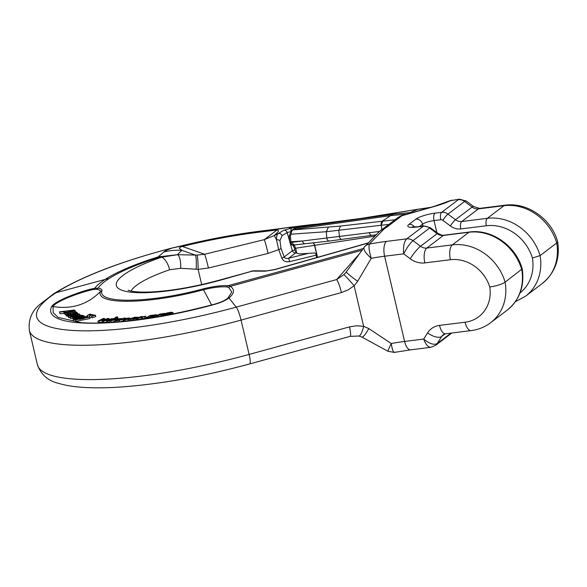 <?xml version="1.0" encoding="UTF-8"?>
<svg xmlns="http://www.w3.org/2000/svg" width="587" height="587" viewBox="0 0 587 587"><rect width="100%" height="100%" fill="white"/><g stroke="black" fill="none" stroke-linecap="round" stroke-linejoin="round"><path stroke-width="0.88" d="M89.708 317.472L91.873 317.259M91.763 314.669L93.135 314.713L89.349 315.997L91.763 314.669M73.221 319.321L73.654 320.869L76.075 321.272L89.965 318.543L89.628 317.127L75.73 319.805L73.236 319.343L75.136 318.873L75.716 319.086L74.872 319.321M75.833 319.577L75.716 319.086M74.909 319.269L80.558 319.262L77.381 318.873L83.383 317.031C87.001 316.246 88.446 316.356 87.734 317.376L89.628 317.127M88.167 317.222L87.734 317.376M74.857 318.91L74.747 318.433L75.848 318.205L72.927 317.978L72.421 317.699L72.964 317.347L77.08 316.687L80.852 317.068L82.606 316.254M75.569 319.035L74.747 318.433M83.222 317.068L75.481 318.653M79.054 316.841L78.849 315.982L82.422 315.402L84.293 315.945L83.156 316.797M79.472 316.914L78.849 315.982M82.51 316.452C82.745 315.828 81.688 315.762 79.326 316.261M72.421 317.699L73.243 319.409M68.657 316.114L68.995 317.552L68.415 317.266L68.077 315.828L77.279 313.04L77.851 313.311L70.528 315.667L79.245 313.986L79.817 314.265L72.649 316.554L81.754 315.204L70.535 317.017L69.963 316.745L77.205 314.837L68.077 315.828M68.995 317.552L70.124 317.457M70.535 317.017L70.873 318.455L70.301 318.183L69.963 316.745M70.873 318.455L72.561 318.315M80.045 315.241L79.817 314.265M78.078 314.294L77.851 313.311M68.033 314.566L67.865 313.854L68.305 314.595L70.205 314.529L70.381 314.889L66.536 314.808L65.781 314.331L66.566 313.722L76.354 312.057L76.904 312.71L74.094 314.118L72.032 314.603L70.308 313.223L67.344 314.258M70.484 315.314L70.381 314.889M70.301 314.727L70.308 313.223M70.645 314.647L71.232 315.124M65.781 314.331L66.118 315.777L68.217 316.422M59.705 312.218L60.05 313.685L59.456 311.858L74.498 310.009L73.148 310.384L74.52 310.31L74.806 311.205L65.084 312.996L64.21 312.255L65.032 311.932L59.456 311.858M60.05 313.685L64.24 313.473M64.555 313.693L65.817 314.485M75.54 312.064L75.202 310.64L75.004 312.035M88.145 317.112L88.586 317.061M88.975 316.987L89.547 316.826M89.686 314.177L90.978 314.221L87.199 315.52L89.686 314.177M91.675 316.422L92.012 317.846L95.791 316.576L95.454 315.138L91.675 316.422L94.008 315.109L95.454 315.138M99.218 321.162L99.555 322.608L98.234 322.593L97.897 321.148L103.275 318.506L104.581 318.514L100.186 320.788L107.781 318.536L109.072 318.55L104.706 320.773L112.264 318.58L103.51 321.177L102.197 321.184L106.658 319.343L97.897 321.148M99.555 322.608L102.402 322.058M103.51 321.177L103.848 322.623L102.534 322.623L102.197 321.184M103.848 322.623L106.797 322.072M109.321 319.592L109.072 318.55M104.831 319.577L104.581 318.514M107.92 321.096L108.265 322.534L106.915 322.571L106.577 321.126L113.709 318.514L115.052 318.484L107.92 321.096L106.577 321.126M115.184 319.02L115.052 318.484M108.265 322.534L109.769 322.168M115.25 318.983L114.979 317.794L116.292 316.958L117.635 316.936L116.321 317.772L114.979 317.794M116.483 318.47L116.321 317.772M117.539 318.646L117.972 318.359L117.635 316.936M118.134 321.947L117.826 320.641L123.806 318.139L125.156 318.044L124.334 318.528L129.881 317.993L124.994 320.106L123.505 320.223L127.797 318.315L117.826 320.641M119.623 321.823L119.322 320.539M120.614 321.727L123.593 320.597M123.784 321.419L123.505 320.223M125.266 321.272L124.994 320.106M126.968 321.089L128.047 320.693M134.731 318.792L127.805 319.666L134.489 317.274L138.092 317.222L137.109 318.33L129.72 319.453L134.731 318.792M130.307 319.475L130.197 319.02M156.744 316.892L156.568 316.144L159.547 314.126L164.991 313.333L156.568 316.144M158.468 316.591L158.299 315.857M160.75 316.195L162.966 315.432M145.136 318.741L144.938 317.89L146.633 317.655L146.823 318.492M146.324 317.699L150.081 315.52L156.634 314.691L157.477 315.065L156.017 316.004L147.33 317.589M148.76 318.191L148.555 317.296M136.272 319.974L136.037 318.983L140.682 316.657L142.142 316.488L141.474 316.98L145.745 316.166L136.037 318.983M137.886 319.761L137.659 318.792M140.11 319.46L144.82 318.147L144.49 316.723M145.613 317.802L146.075 317.582L145.745 316.166M110.921 320.994L111.259 322.439L109.85 322.498L109.512 321.052L117.451 318.425L116.534 318.924L121.817 318.543L116.27 320.737L114.861 320.81L119.792 318.822L109.512 321.052M111.259 322.439L114.971 321.272M115.184 322.19L114.861 320.81M116.586 322.08L116.27 320.737M121.546 319.365L121.443 318.939M117.275 322.021L118.097 321.801M169.283 313.928L162.841 314.881L167.06 312.915L171.565 312.211L172.827 312.82L169.283 313.928L169.438 314.581M211.613 304.961L203.491 289.743C149.736 304.293 95.402 305.269 100.377 291.636C87.448 304.55 71.687 309.525 53.101 306.553L53.131 312.592L58.047 317.398L81.578 322.703C89.437 323.298 101.969 323.437 121.186 321.676L152.583 317.582C170.832 314.713 191.45 310.252 214.438 304.213L214.6 304.374C127.137 328.566 40.415 329.652 51.597 306.693C54.085 301.16 82.393 290.404 94.654 288.334L98.11 288.158C100.891 288.606 102.16 289.472 101.94 290.756C97.046 304.132 150.389 303.163 203.073 288.907C213.184 286.383 221.512 285.304 228.064 285.678L230.28 286.375C234.932 289.435 234.484 293.295 228.952 297.976C225.489 300.544 220.705 302.672 214.6 304.374M368.086 243.099L274.987 269.594L265.185 271.179L252.315 271.106L222.715 279.529A86.7 18.916 166.8 0 1 122.015 290.294A86.7 18.916 166.8 0 1 161.52 257.238L177.523 254.707L196.975 255.096A11.96 1.108 89.2 0 1 198.113 269.352L180.671 268.281L169.599 269.771A74.74 16.304 -13.2 0 0 131.114 291.064M283.675 230.317A2.986 2.649 60.6 0 1 287.175 232.518L282.046 235.688L279.948 240.692L281.019 248.404L284.159 256.945C284.937 258.375 286.441 258.794 288.672 258.214L289.618 261.655C285.862 262.294 283.272 261.134 281.848 258.177L278.7 249.636L276.477 239.76C276.44 236.59 277.027 234.543 278.231 233.597L283.675 230.317L291.732 228.086L297.103 227.426M364.395 246.966A8.966 8.284 44.2 0 1 364.975 246.298A8.966 8.284 44.2 0 1 369.406 244.031L369.355 244.089A8.966 8.556 -148.3 0 0 364.021 247.45C363.39 249.82 365.796 253.445 371.241 258.309C369.15 251.339 368.519 246.606 369.355 244.089A71.753 15.651 166.8 0 1 386.532 241.382L406.74 238.865A8.966 7.858 52.8 0 1 413.006 240.655L420.505 246.276L437.139 233.655L429.633 228.027L413.006 240.655C409.939 243.348 406.842 247.751 403.702 253.848L384.61 256.226A59.793 13.046 -13.2 0 0 371.241 258.309L357.652 281.268L354.13 285.759A11.96 0.616 -131 0 0 343.791 274.687L345.391 273.058M387.934 351.268L361.819 337.011L358.774 336.013A11.96 2.928 -78.9 0 0 363.639 326.321L368.739 328.529L391.228 343.527A59.793 13.046 166.8 0 1 404.597 341.443L423.689 339.066C429.346 343.718 433.837 345.229 437.154 343.6L450.97 333.115M386.532 241.382A11.96 5.136 82.9 0 0 384.61 256.226L404.597 341.443A11.96 5.136 82.9 0 0 410.665 349.83L430.836 347.313C428.092 347.269 425.714 344.518 423.689 339.066L427.615 332.873A20.927 18.344 52.8 0 1 439.516 325.396L465.073 322.219A35.873 31.441 -127.2 0 0 489.785 286.977C496.565 285.964 501.672 284.357 505.113 282.156L522.21 268.853M486.352 225.753A5.98 2.568 82.9 0 1 487.313 218.327A47.833 41.919 52.8 0 1 540.091 255.609L556.718 242.981L557.635 241.558C551.347 218.907 527.471 201.994 505.128 205.201A11.96 5.136 82.9 0 0 503.939 205.707L478.383 208.891L461.756 221.512L487.313 218.327L503.939 205.707A47.833 41.919 -127.2 0 1 556.718 242.981A47.833 41.919 -127.2 0 1 542.19 283.572L525.563 296.193A47.833 41.919 52.8 0 0 540.091 255.609L532.424 258.016A41.853 36.68 -127.2 0 0 486.352 225.753L460.795 228.93A14.946 13.097 52.8 0 1 450.346 225.951L442.84 220.33A2.986 2.619 -127.2 0 0 440.749 219.736L434.035 220.573L436.853 232.591M394.677 352.031C393.517 353.183 392.365 350.344 391.228 343.527C388.352 349.61 387.369 352.046 388.271 350.843M361.819 337.011A11.96 2.531 -64.1 0 0 368.739 328.529M358.774 336.013L350.094 336.373A11.96 1.974 -105.3 0 0 349.492 326.886L356.58 325.785L363.639 326.321L354.13 285.759L348.157 289.875L341.436 292.561A11.96 1.974 -105.3 0 0 336.615 279.573L343.791 274.687M459.694 199.176L450.478 200.673A35.198 7.675 166.8 0 1 434.321 206.499L401.912 215.722L398.096 217.403L401.603 215.656A5.98 1.225 74.1 0 1 401.912 215.722L387.86 226.391A8.966 7.858 -127.2 0 0 384.441 227.763L398.133 217.373M315.307 224.381L312.167 224.623A4257.474 928.737 -13.2 0 0 288.21 227.536L291.732 228.086A2.986 1.262 82.9 0 0 290.947 230.97M169.599 269.771A11.96 4.879 71.1 0 0 161.52 257.238L159.613 257.165A29.893 9.076 -107.3 0 0 158.167 256.893L163.912 251.977C164.698 251.075 167.427 249.761 172.094 248.044A163.876 35.748 -13.2 0 0 56.11 292.708L105.117 279.434A104.501 22.798 166.8 0 1 158.167 256.893L177.523 254.707A11.96 3.757 90.4 0 1 180.671 268.281M196.975 255.096L204.65 254.252L264.304 239.635L274.327 235.519C275.787 233.611 280.784 230.757 277.049 229.965A59.793 25.938 83 0 1 278.341 229.091A11.96 5.188 -97 0 1 279.287 228.761L288.716 227.411A11.96 5.21 -97 0 0 288.21 227.536L278.341 229.091A4256.403 928.509 -13.2 0 0 259.175 231.469A162.812 35.514 -13.2 0 0 182.073 245.865A59.793 2.414 76.3 0 1 182.344 246.445C176.232 248.389 181.478 249.248 181.831 250.333L177.406 254.663L160.544 256.901A29.893 3.008 -104.5 0 0 160.002 256.402M163.912 251.977A59.793 58.957 48 0 1 181.831 250.333L195.324 255.059A11.96 1.512 91.8 0 1 196.183 269.264M349.492 326.886L249.108 354.431A11.96 1.974 -105.3 0 1 249.717 363.918C203.99 376.304 161.352 383.979 121.803 386.943C105.807 388.058 91.836 388.117 79.891 387.119C71.665 386.437 64.482 385.16 58.348 383.274C48.119 380.919 41.141 374.733 37.399 364.71A178.294 38.896 -13.2 0 0 249.108 354.431L241.059 320.106A11.96 1.974 -105.3 0 0 236.231 307.118A168.058 36.658 -13.2 0 1 69.728 330.239A168.058 36.658 -13.2 0 1 56.11 292.708A11.96 9.972 57 0 0 53.718 293.764C80.867 276.837 120.291 261.597 171.998 248.03L181.955 245.726A11.96 0.484 -103.7 0 1 182.073 245.865L172.094 248.044M279.948 240.692A2.986 1.578 -175.4 0 0 276.477 239.76L274.327 235.519L278.231 233.597A2.986 2.634 -123.5 0 1 282.046 235.688M387.86 226.391L386.694 227.198A8.966 7.44 -122.6 0 0 383.861 228.16L379.129 231.733A8.966 8.284 44.2 0 1 383.56 229.466L369.406 244.031M386.694 227.198L384.192 228.915A8.966 7.829 -126.8 0 0 380.831 230.251M251.016 271.165L253.679 270.805A5.98 4.329 -89.6 0 0 252.315 271.106L222.106 279.39C195.559 286.764 171.617 290.976 150.287 292.01C133.088 292.612 128.538 290.389 128.135 290.147M281.019 248.404A2.986 0.66 159.8 0 1 278.7 249.636L268.09 253.415A11.96 0.528 76.2 0 0 264.304 239.635L277.049 229.965A4253.123 927.79 -13.2 0 0 257.898 232.335A159.525 34.802 -13.2 0 0 182.344 246.445L204.65 254.252A11.96 0.528 76.2 0 1 208.436 268.032L198.113 269.352L201.686 284.585M450.412 259.725A11.96 5.136 82.9 0 1 452.335 244.882A47.833 41.919 52.8 0 1 505.113 282.156A47.833 41.919 52.8 0 1 490.585 322.747L507.212 310.127A47.833 41.919 -127.2 0 0 521.74 269.536A47.833 41.919 -127.2 0 0 468.962 232.254A5.98 2.568 -97.1 0 1 469.556 232.004L443.999 235.189A5.98 2.568 -97.1 0 0 443.405 235.438L426.778 248.066L452.335 244.882L468.962 232.254L443.405 235.438A8.966 7.858 52.8 0 1 437.139 233.655A5.98 0.895 -53.2 0 1 437.873 233.355L430.374 227.734A5.98 0.895 -53.2 0 0 429.633 228.027A8.966 7.858 -127.2 0 0 423.366 226.244L406.74 238.865C404.047 241.668 403.042 246.665 403.702 253.848L410.225 258.735A20.927 18.344 52.8 0 0 424.856 262.91L450.412 259.725A35.873 31.441 -127.2 0 1 489.785 286.977M357.652 281.268A11.96 0.851 -143.7 0 1 346.315 271.92L345.442 272.999M459.496 199.191L450.478 200.673A5.98 4.058 64.9 0 0 449.268 200.937L452.056 200.13M459.482 199.198L466.195 200.981L464.611 201.48L447.984 214.101L455.483 219.721L472.117 207.101L464.611 201.48A8.966 7.858 -127.2 0 0 458.344 199.69L441.71 212.311A8.966 7.858 52.8 0 1 447.984 214.101A5.98 0.895 126.8 0 0 442.84 220.33M101.94 290.756A2.986 2.898 -166.4 0 0 100.377 291.636C100.56 290.455 99.335 289.685 96.701 289.318L93.795 289.435C82.341 291.526 55.53 301.234 53.101 306.553A2.986 2.884 20.1 0 0 51.597 306.693M359.67 253.533L336.615 279.573L236.231 307.118L228.952 297.976A2.986 2.238 -127 0 0 227.719 298.321L231.784 292.128L228.761 287.505L226.773 286.918C220.712 286.463 212.949 287.403 203.491 289.743L203.073 288.907M265.185 271.179A5.98 4.329 -89.6 0 1 266.549 270.886L253.679 270.805M274.987 269.594A5.98 1.225 -105.9 0 0 274.679 269.528L266.549 270.886M96.701 289.318A2.986 2.583 -80.6 0 1 98.11 288.158A104.369 22.768 -13.2 0 1 108.749 278.774A100.186 21.858 -13.2 0 1 159.613 257.165M226.773 286.918A2.986 2.355 -86.6 0 1 228.064 285.678L363.206 248.595M93.795 289.435A2.986 2.106 -100.9 0 1 94.654 288.334A108.683 23.707 166.8 0 1 105.117 279.434A29.893 24.94 57 0 1 108.749 278.774M362.04 250.223L230.28 286.375A2.986 2.627 122.7 0 0 228.761 287.505M291.776 228.079A2.986 1.284 83 0 0 290.969 230.948M281.848 258.177A2.986 0.66 159.8 0 0 284.159 256.945L292.37 250.715L294.821 249.879M289.787 241.675L287.175 232.518L291.035 231.586M166.37 313.509C164.756 314.199 164.309 314.559 165.042 314.588L169.394 313.81C171.066 313.355 171.507 312.996 170.722 312.739L166.37 313.509L166.576 314.383M164.676 314.522L165.042 314.588M171.125 312.93L170.722 312.739L170.846 313.275M151.725 315.813L149.575 317.061L153.412 316.496C155.247 316.033 155.959 315.615 155.533 315.241L151.725 315.813L151.952 316.782M131.018 318.668L136.191 318.154L136.573 317.684L131.018 318.668M72.414 310.78L65.524 312.394L66.859 312.717L73.037 311.55L73.779 310.941L72.414 310.78L72.634 311.719M71.79 312.937L73.081 313.964L75.496 312.82L71.79 312.937M74.226 317.765L74.167 317.538C74.057 317.919 75.048 318.037 77.139 317.89L79.553 317.413L76.809 317.097L74.087 317.655M86.48 317.582C85.401 316.907 82.994 317.244 79.26 318.609C80.382 319.343 82.782 319.005 86.48 317.582L86.685 317.266M76.809 317.097L77 317.905M300.045 226.369A4.483 3.03 82.6 0 0 299.509 226.516L296.508 227.822A5.98 4.491 -113.5 0 0 295.621 228.072L300.045 226.369L360.645 218.474L418.091 209.221L410.086 212.597A44.847 28.125 87.2 0 0 407.393 214.006M317.428 257.363L314.515 245.344L295.635 248.242L296.809 253.261L299.517 253.936L313.979 253.012A2.986 2.311 61 0 1 316.76 254.912M382.915 220.815L381.095 225.247A4.483 3.023 82.9 0 1 382.709 220.844L390.582 215.634L293.757 229.326A5.98 4.733 -125 0 0 292.194 229.965L340.409 226.083L395 219.751M407.151 214.057L390.582 215.634A44.847 29.005 82.1 0 1 393.363 214.167L409.931 212.604A44.847 28.374 87.3 0 0 407.151 214.057L407.327 214.05M417.049 209.368A4.483 1.423 82.2 0 0 416.785 209.486L360.102 218.621L298.68 226.743M296.508 227.822L393.187 214.189L396.394 212.736A4.483 2.01 79.3 0 1 396.695 212.633M390.436 215.656A44.847 28.763 82 0 1 393.187 214.189L393.363 214.167M295.415 228.16A5.98 4.513 -113.6 0 1 296.369 227.881L293.192 229.73A4.483 3.39 -94 0 0 291.211 234.169L290.396 235.68L289.296 235.761L289.802 241.851L290.895 241.771L290.961 242.431L379.385 231.476M290.609 242.321C289.516 242.482 289.633 242.519 290.961 242.431A2.986 2.26 82.6 0 0 293.559 245.043A2.986 2.26 82.6 0 0 293.786 244.999M374.8 236.187L314.515 245.344A4.483 2.737 -98.7 0 0 313.025 242.857M294.38 248.007L292.92 245.102A2.986 2.48 -87.6 0 0 293.346 245.087L294.498 245.726L295.635 248.242A2.986 0.653 -13.2 0 1 294.38 248.015L295.07 250.906L296.809 253.261M293.052 245.263A2.986 2.084 -44.8 0 0 294.498 245.726M292.399 242.233A2.986 2.26 83.6 0 0 294.931 244.874M76.075 321.272L75.73 319.805M74.153 319.012L73.947 318.147M76.802 319.636L76.515 318.418M84.176 316.855L84.058 316.356M84.491 316.789L84.623 317.369M67.835 316.393L67.498 314.962M65.421 314.434L65.084 312.996M125.148 319.768L124.884 318.631M128.208 320.95L127.922 319.732M133.777 320.297L133.52 319.218M161.117 316.004L160.779 314.581M162.019 315.659L161.682 314.236M149.502 318.073L149.311 317.244M153.332 317.457L153.148 316.657M141.665 318.726L141.335 317.303M142.685 318.381L142.355 316.965M117.261 320.157L116.996 319.057M121.964 319.167L121.817 318.543M171.631 314.155L171.463 313.429M82.789 322.791L89.657 323.063M341.436 292.561L241.059 320.106A178.294 38.896 166.8 0 1 29.35 330.393L37.399 364.71M520.067 292.854A41.853 36.68 -127.2 0 0 532.424 258.016M423.007 226.105L422.552 224.183L419.434 226.553M316.709 257.568L316.144 255.154L289.618 261.655M268.09 253.415L208.436 268.032M316.797 254.993A18.989 4.146 166.8 0 1 316.144 255.154L315.769 253.65M445.122 333.864L441.666 336.483L437.154 343.6A8.966 7.858 52.8 0 1 435.481 345.427L451.843 333.005M439.516 325.396A11.96 5.136 82.9 0 0 445.577 333.783L443.339 334.656A8.966 7.858 -127.2 0 0 441.666 336.483A11.96 5.474 32.4 0 1 427.615 332.873M434.996 213.147A5.98 2.568 82.9 0 0 434.035 220.573A8.966 1.959 -13.2 0 0 422.552 224.183A5.98 5.239 52.8 0 0 415.86 219.171A14.946 3.258 166.8 0 1 434.996 213.147L441.71 212.311A5.98 2.568 82.9 0 0 440.749 219.736M465.073 322.219A11.96 5.136 82.9 0 0 471.134 330.598C478.361 329.681 484.84 327.062 490.585 322.747M423.997 225.988A5.98 2.568 -97.1 0 0 423.366 226.244L416.645 227.081A14.946 3.258 166.8 0 1 408.985 224.395L415.86 219.171M384.192 228.915L383.56 229.466M181.955 245.726C208.979 239.151 235.035 234.286 260.107 231.139A11.96 5.136 82.9 0 0 259.175 231.469A59.793 25.674 82.9 0 0 257.898 232.335M450.346 225.951A5.98 0.895 126.8 0 1 455.483 219.721A8.966 7.858 -127.2 0 0 461.756 221.512A5.98 2.568 82.9 0 0 460.795 228.93M478.383 208.891A8.966 7.858 52.8 0 1 472.117 207.101A11.96 1.783 126.8 0 1 473.592 206.507L479.572 208.385A11.96 5.136 82.9 0 0 478.383 208.891M410.225 258.735A11.96 1.783 126.8 0 1 420.505 246.276A8.966 7.858 -127.2 0 0 426.778 248.066A11.96 5.136 82.9 0 0 424.856 262.91M296.237 252.85L295.628 252.931A2.986 2.619 52.8 0 1 292.37 250.715L290.411 243.847M295.936 252.549A2.986 1.284 82.9 0 1 295.628 252.931L288.672 258.214L308.454 253.364M222.715 279.529A11.96 2.458 -105.9 0 0 222.106 279.39M279.287 228.761L260.107 231.139M288.716 227.411L312.688 224.498A11.96 5.276 83.1 0 0 312.167 224.623M401.603 215.656L434.02 206.426A5.98 1.225 74.1 0 1 434.321 206.499M214.394 304.279L214.438 304.213C220.272 302.562 224.696 300.595 227.719 298.321A2.986 2.238 -127 0 0 227.661 298.365M416.645 227.081A5.98 2.568 -97.1 0 1 417.24 226.824L412.052 226.986L412.866 227.382M408.985 224.395A5.98 5.239 52.8 0 1 414.605 227.066M132.911 317.993L133.022 318.47M66.258 311.924L66.441 312.695M74.153 312.555L74.395 313.575M77.763 317.215L77.895 317.78M75.987 317.127L76.178 317.963M410.086 212.597L412.837 212.457M430.198 207.519L417.849 209.339M290.396 235.68L290.895 241.771L302.584 240.956A2.986 2.26 83.6 0 0 305.13 243.737M381.095 225.247L326.321 231.718L326.834 238.249C327.267 240.23 328.25 241.132 329.777 240.949M328.302 227.279L326.321 231.718L291.211 234.169M340.409 226.083L338.787 230.493L339.44 236.671C339.88 238.652 340.783 239.555 342.14 239.393M381.763 229.576L381.301 225.225L388.799 224.454M291.24 230.684L291.673 230.331M293.904 229.231A5.98 4.74 -124.5 0 0 292.304 229.891M360.645 218.481L360.102 218.621M313.223 242.835A4.483 2.722 -98.8 0 1 314.698 245.315L317.523 257.333M374.359 235.005A4.483 2.722 -98.8 0 1 374.77 236.055M369.392 232.54A2.986 2.018 82.1 0 0 371.813 235.336L329.417 241.03L293.287 245.065M89.686 317.42L89.349 315.997M93.282 315.344L93.135 314.713M77.374 318.939L77.535 319.629M76.963 312.438L77.124 313.106M64.034 312.614L64.372 314.052M87.536 316.943L87.199 315.52M91.132 314.867L90.978 314.221M127.805 319.666L128.142 321.096M138.29 317.428L138.444 318.081M157.477 315.028L157.632 315.703M121.817 318.499L121.971 319.159M162.841 314.881L163.179 316.312M172.967 312.541L173.297 313.964M471.134 330.598L445.577 333.783M435.473 345.427L430.851 347.306M410.665 349.83L394.244 352.42L387.919 351.253M249.717 363.918L350.094 336.373M557.65 241.624C560.174 258.962 555.023 272.94 542.19 283.572M522.225 268.934C524.683 286.118 519.686 299.847 507.212 310.127M515.313 301.747L525.563 296.193M384.434 227.771L383.861 228.167M346.315 271.92L364.065 247.391L379.129 231.733M53.718 293.764L39.938 304.374C31.779 311.044 28.242 319.717 29.35 330.393M316.885 224.175L312.688 224.498M466.195 200.967L473.592 206.507M505.128 205.201L479.572 208.385M368.291 242.879L274.679 269.528M434.02 206.426L449.268 200.937M522.173 268.743C515.848 245.894 491.635 228.769 469.556 232.004M443.999 235.189C443.324 235.747 441.285 235.138 437.873 233.355M430.374 227.734L423.961 225.988L417.24 226.824M292.194 229.965L295.621 228.072M289.868 242.497L289.802 241.851M289.296 235.761L291.695 230.324M418.091 209.221L430.792 207.35M292.92 245.102C291.247 245.014 290.235 244.133 289.875 242.468M371.813 235.336L376.15 234.8"/></g></svg>
